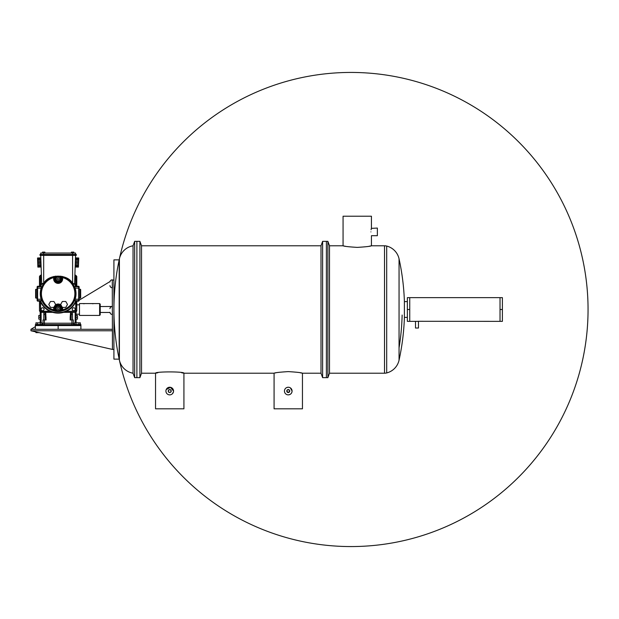 <?xml version="1.0" encoding="UTF-8"?>
<svg xmlns="http://www.w3.org/2000/svg" width="619" height="619" viewBox="0 0 619 619"><rect width="100%" height="100%" fill="white"/><g stroke="black" fill="none" stroke-linecap="round" stroke-linejoin="round"><path stroke-width="0.93" d="M168.252 391.053C169.235 392.964 170.225 392.964 171.215 391.053C170.225 392.964 169.242 392.964 168.252 391.053A1.478 1.478 0 0 0 169.73 392.531A1.478 1.478 0 0 0 171.215 391.053A1.478 1.478 0 0 0 169.73 389.568A1.478 1.478 0 0 0 168.252 391.053C169.235 389.134 170.225 389.134 171.215 391.053C170.225 389.142 169.242 389.142 168.252 391.053M287.216 390.001L286.783 391.053L288.268 392.531L289.746 391.053A1.478 1.478 0 0 0 288.268 389.568A1.478 1.478 0 0 0 286.783 391.053A1.478 1.478 0 0 0 288.268 392.531A1.478 1.478 0 0 0 289.746 391.053L289.313 390.001L287.44 389.815M289.615 391.657L289.746 391.053M289.46 391.92L288.555 392.5M286.783 391.053L287.324 389.908M173.544 391.053A3.815 3.815 0 0 0 169.73 387.239A3.815 3.815 0 0 0 165.915 391.053A3.815 3.815 0 0 0 169.73 394.868A3.815 3.815 0 0 0 173.544 391.053L170.48 387.308L166.209 389.583M288.268 394.868C290.582 394.636 291.858 393.367 292.083 391.053A3.815 3.815 0 0 0 288.268 387.239A3.815 3.815 0 0 0 284.446 391.053L284.523 391.796M284.446 391.053A3.815 3.815 0 0 0 288.268 394.868A3.815 3.815 0 0 0 292.083 391.053L290.388 387.881M289.731 387.525L289.011 387.308M288.268 387.239L286.798 387.525M321.006 373.211L321.006 245.789L322.623 241.348L322.623 377.652L321.006 373.211L302.451 373.211L300.114 372.731M322.623 377.652L326.391 377.652L326.391 241.348L322.623 241.348M157.876 372.731L155.547 373.211C154.665 371.477 184.787 371.477 183.92 373.211L183.92 408.826L155.547 408.826L155.547 373.211L141.527 373.211L139.909 377.652L139.909 241.348L134.663 241.348L134.663 377.652L133.046 373.211L133.046 245.789A16.891 16.891 0 0 0 119.405 258.827A237.062 237.062 0 0 0 119.181 259.864L113.919 259.864L113.919 359.136L119.181 359.136L119.181 259.864A237.062 237.062 0 0 0 423.907 535.071A237.062 237.062 0 0 0 509.878 133.565A237.062 237.062 0 0 0 119.181 259.864A237.062 237.062 0 0 0 423.907 535.071A237.062 237.062 0 0 0 509.878 133.565A237.062 237.062 0 0 0 119.181 259.864M139.909 377.652L136.884 377.652L136.884 241.348L136.884 377.652L134.663 377.652M141.527 373.211L141.527 245.789L139.909 241.348M321.006 245.789L141.527 245.789M274.078 373.211C274.913 372.684 279.641 372.151 288.268 371.609C296.88 372.151 301.608 372.684 302.451 373.211L302.451 408.826L274.078 408.826L274.078 373.211L183.92 373.211L181.584 372.731M168.987 394.79L169.73 394.868M172.43 393.746L173.475 391.796M275.757 372.855L275.161 372.978M417.817 321.292L500.028 321.354L500.028 297.646L407.364 297.646L407.364 321.354L409.739 321.354L409.739 309.5L407.364 309.5M409.739 297.646L409.739 309.5M402.133 315.048A234.733 234.733 0 0 1 399.054 347.808M326.391 377.652L326.391 241.348L327.877 241.348L327.877 377.652L326.391 377.652M407.364 317.385L404.4 317.385A237.062 237.062 0 0 1 399.054 360.173A16.891 16.891 0 0 1 386.689 372.94A8.89 8.89 0 0 1 384.515 373.211L329.494 373.211L329.494 245.789L327.877 241.348M329.494 373.211L327.877 377.652M384.515 373.211L384.515 245.789L371.439 245.789L369.102 246.269M344.149 246.022L343.065 245.789C343.909 246.316 348.636 246.849 357.256 247.391C365.868 246.849 370.595 246.316 371.439 245.789L371.439 235.7L377.366 235.7L377.366 228.071L371.361 228.365M371.439 228.071L371.439 216.217L343.065 216.217L343.065 245.789L329.494 245.789M384.515 245.789A8.89 8.89 0 0 1 386.689 246.06L386.689 372.94M370.913 231.885C371.485 226.964 371.485 226.964 370.913 231.885C371.485 236.806 371.485 236.806 370.913 231.885M371.276 228.713L371.083 229.765M404.4 317.385L404.4 301.615A237.062 237.062 0 0 0 399.054 258.827A16.891 16.891 0 0 0 386.689 246.06M407.364 301.615L404.4 301.615M345.402 246.269L344.76 246.145M418.475 321.354L415.511 321.354L415.511 328.024L418.475 328.024L418.475 321.354M415.511 321.354L409.739 321.354M500.028 297.646L502.396 297.646L502.396 321.354L500.028 321.354M500.028 309.5L502.396 309.5M133.046 373.211A16.891 16.891 0 0 1 119.405 360.173L119.405 258.827M133.046 245.789L134.663 241.348M119.405 360.173A237.062 237.062 0 0 1 119.181 359.136A237.062 237.062 0 0 0 509.878 485.435A237.062 237.062 0 0 0 423.907 83.929A237.062 237.062 0 0 0 119.181 359.136A237.062 237.062 0 0 0 509.878 485.435A237.062 237.062 0 0 0 423.907 83.929A237.062 237.062 0 0 0 119.181 359.136M83.921 303.72C82.884 303.612 82.884 303.565 83.921 303.581C84.965 303.565 84.965 303.612 83.921 303.72C82.884 303.612 82.884 303.565 83.921 303.581M92.811 303.72C91.774 303.612 91.774 303.565 92.811 303.581C93.848 303.565 93.848 303.612 92.811 303.72C91.774 303.612 91.774 303.565 92.811 303.581M99.628 303.573L100.224 304.169L100.224 314.831L99.628 315.427L99.628 303.573L93.438 303.573M99.628 315.427L79.48 315.427L79.48 303.573L83.302 303.573M30.95 330.778L112.441 330.778L112.441 349.433L30.95 330.778L112.441 330.778L112.441 329.293L30.95 329.293L30.95 330.778M110.02 281.552L79.139 300.2M77.576 301.144L76.795 301.615M35.384 326.615L30.95 329.293M109.95 281.985C110.159 280.647 110.933 279.92 112.279 279.803L112.441 349.433L113.919 349.433M112.441 280.09L113.919 280.09M73.793 253.039L73.793 252.111L72.601 252.111L72.601 253.039L40.715 253.039L40.715 254.44M72.763 283.556L74.582 283.603A0.464 0.464 0 0 1 74.094 284.051L73.127 284.02L72.601 283.324C67.618 273.791 48.661 273.791 43.678 283.324L43.678 255.376L40.003 255.376L40.003 254.44L72.601 254.44L72.601 253.039L75.564 253.039L75.564 254.44M43.678 283.324L41.705 283.603L40.715 255.376M42.494 253.039L42.494 252.111L43.678 252.111L43.678 255.376L72.601 255.376L72.601 254.44L76.276 254.44L76.276 255.376L72.601 255.376L72.601 283.324M43.516 283.556L42.185 284.051A0.464 0.464 0 0 1 41.705 283.603A0.464 0.464 0 0 0 42.185 284.051M41.125 266.998L37.86 267.106L37.798 265.481L37.597 259.624L40.862 259.508M37.62 260.274L40.885 260.158M37.597 259.624L37.558 258.603L40.823 258.487M37.558 258.603L40.823 258.433M37.558 258.549L37.542 257.991L40.808 257.875M37.836 266.549L41.102 266.441M37.836 266.495L41.102 266.387M37.798 265.481L41.063 265.365M37.782 264.831L41.04 264.715M37.736 263.624L41.001 263.508M37.697 262.549L40.962 262.433M37.658 261.481L40.924 261.365M43.678 252.111L44.87 252.111L44.87 253.039M74.094 284.051A0.464 0.464 0 0 0 74.582 283.603L75.564 255.376M75.162 266.998L78.427 267.106L78.659 260.274L75.402 260.158M78.659 260.274L78.683 259.624L75.417 259.508M78.683 259.624L78.721 258.603L75.456 258.487M78.721 258.603L75.456 258.433M78.721 258.549L78.745 257.991L75.479 257.875M78.443 266.549L75.178 266.441M78.443 266.495L75.178 266.387M78.481 265.481L75.216 265.365M78.505 264.831L75.239 264.715M78.543 263.624L75.278 263.508M78.582 262.549L75.317 262.433M78.621 261.481L75.356 261.365M72.601 252.111L71.417 252.111L71.417 253.039M39.639 286.257L39.639 276.592L40.049 275.602L41.411 275.192M41.442 276.128L40.885 275.045L39.484 276.445L39.484 286.257M52.244 312.208L41.032 312.208L40.049 311.798L39.639 310.808L41.032 311.272L49.868 311.272M76.238 275.602L75.247 276.128L75.247 275.192L76.795 276.445L76.795 286.257M75.711 285.429L75.711 276.592L76.648 276.592L76.648 286.257M76.238 311.798L75.247 312.208L75.711 310.808L76.648 310.808L76.238 311.798L75.58 311.133M40.204 286.257A19.421 19.421 0 0 1 41.697 283.37A19.421 19.421 0 0 0 40.204 286.257M74.59 283.37A19.421 19.421 0 0 1 76.083 286.257A19.421 19.421 0 0 0 74.59 283.37M75.634 286.257A19.011 19.011 0 0 0 74.442 283.92M41.844 283.92A19.011 19.011 0 0 0 40.653 286.257M40.266 293.7A17.874 17.874 0 0 0 41.148 299.24L41.566 300.641L40.684 301.144L37.612 301.144L37.14 300.679L37.14 286.721L37.612 286.257L40.684 286.257L41.566 286.759L41.148 288.16A17.874 17.874 0 0 0 40.266 293.7M40.653 301.144A19.011 19.011 0 0 0 75.634 301.144M74.713 300.641L75.595 301.144L78.675 301.144L79.139 300.679L79.139 286.721L78.675 286.257L75.595 286.257L74.713 286.759L75.131 288.16A17.874 17.874 0 0 1 75.131 299.24L74.713 300.641L78.675 300.641A0.464 0.464 -0 0 0 79.139 300.176M60.739 308.517A2.6 2.6 0 0 0 58.14 305.918A2.6 2.6 0 0 0 55.548 308.517L54.611 308.517A3.528 3.528 0 0 1 58.14 304.989A3.528 3.528 0 0 1 61.668 308.517L60.739 308.517L60.879 311.318L62.89 310.715A17.665 17.665 0 0 0 62.89 276.685L62.852 276.631A0.936 0.928 -37.3 0 0 61.668 277.529L60.739 277.002L60.871 276.128M55.548 308.517L55.548 310.398A16.899 16.899 0 0 0 60.739 310.398L61.668 309.871L61.714 308.517A3.567 3.567 0 0 0 58.14 304.943A3.567 3.567 0 0 0 54.573 308.517L54.573 309.817L53.644 309.817L53.389 310.715L55.401 311.318L55.548 310.398L54.611 309.871L54.611 308.517L53.644 308.517A4.503 4.503 0 0 1 53.783 307.403L55.633 304.44L53.923 301.476L50.503 301.476L48.793 304.44L50.503 307.403L53.923 307.403M37.14 289.251L36.072 289.251A0.464 0.464 0 0 0 35.608 289.723L35.608 297.677A0.464 0.464 0 0 0 36.072 298.141L37.14 298.141M79.139 289.251L80.207 289.251A0.464 0.464 0 0 1 80.671 289.723L80.671 293.244M79.139 298.141L80.207 298.141A0.464 0.464 0 0 0 80.671 297.677L80.671 289.723M80.671 294.157L80.671 297.677M59.115 278.883A0.975 0.975 0 0 0 58.14 277.908A0.975 0.975 0 0 0 57.172 278.883A0.975 0.975 0 0 0 58.14 279.858A0.975 0.975 0 0 0 59.115 278.883M59.115 308.517A0.975 0.975 0 0 0 58.14 307.542A0.975 0.975 0 0 0 57.172 308.517A0.975 0.975 0 0 0 58.14 309.485A0.975 0.975 0 0 0 59.115 308.517M79.48 314.173L76.091 314.173L76.091 315.427L77.491 315.427L77.491 317.276L75.936 317.276L76.091 312.169M75.959 318.205L75.936 317.276M76.091 322.839L76.091 319.125M74.806 277.142A1.478 1.478 0 0 1 74.737 279.192M75.193 309.26A1.478 1.478 0 0 1 73.707 310.738A1.478 1.478 0 0 1 72.23 309.26A1.478 1.478 0 0 1 73.707 307.775A1.478 1.478 0 0 1 75.193 309.26M72.531 319.961L72.462 312.355M44.39 324.627L44.39 323.226L42.99 323.226A1.4 1.4 0 0 1 41.589 324.627L42.99 323.226L42.99 319.961L44.39 319.961L44.39 323.226L73.29 323.226A1.4 1.4 0 0 0 74.69 324.627L73.29 323.226L73.29 319.961L70.195 319.961L70.195 317.222L71.131 317.222L71.131 319.961L71.332 312.355M41.481 277.142A1.478 1.478 0 0 0 41.55 279.192M44.057 309.26A1.478 1.478 0 0 0 42.572 307.775A1.478 1.478 0 0 0 41.094 309.26A1.478 1.478 0 0 0 42.572 310.738A1.478 1.478 0 0 0 44.057 309.26M40.189 312.169L40.189 315.427L38.796 315.427L38.796 317.276L40.343 317.276L40.189 312.169M40.189 322.839L40.189 319.125M45.705 312.355L46.085 319.961L44.947 319.961M38.881 324.627L40.715 324.627M80.896 329.293L80.896 325.563L35.384 325.563L35.384 324.627L58.14 324.627L58.14 329.293M80.896 325.563L80.896 324.627L58.14 324.627M35.384 325.563L35.384 329.293M70.581 312.355L70.195 317.222M45.156 319.961L45.156 317.222L45.156 319.961M43.756 319.961L43.825 312.355M40.328 318.205L40.343 317.276M38.796 317.276L38.796 319.125L40.343 319.125M39.484 301.144L39.484 310.955L40.885 312.355L52.731 312.355M63.548 312.355L75.394 312.355L76.795 310.955L76.648 301.144M76.795 276.445L74.876 275.045M41.403 275.045L40.885 275.045M42.99 323.226A1.4 1.4 0 0 1 41.589 324.627A1.4 1.4 0 0 0 42.99 323.226M43.756 314.212L45.025 314.429L44.955 312.355M46.085 317.222L45.156 317.222L45.025 314.429L45.876 314.32M71.889 324.627L71.889 319.961L71.34 319.961M77.491 317.276L77.491 319.125L75.936 319.125M76.795 301.144L76.795 310.955M73.29 323.226A1.4 1.4 0 0 0 74.69 324.627A1.4 1.4 0 0 1 73.29 323.226M72.531 314.212L70.404 314.32M59.316 306.475L60.492 308.517L59.316 310.552L56.963 310.552L55.787 308.517L56.963 306.475L59.316 306.475M65.776 307.403L62.357 307.403L60.647 304.44L62.357 301.476L65.776 301.476L67.486 304.44L65.776 307.403M59.316 276.848L60.492 278.883L59.316 280.925L56.963 280.925L55.787 278.883L56.963 276.848L59.316 276.848M62.852 310.769A0.936 0.928 -142.7 0 1 61.668 309.871L62.643 309.817L62.89 310.715A0.936 0.928 37.2 0 1 61.714 309.817L61.714 308.517L62.643 308.517A4.503 4.503 0 0 0 62.504 307.403L62.357 307.403M53.644 278.883L54.573 278.883A3.567 3.567 0 0 0 58.14 282.45A3.567 3.567 0 0 0 61.714 278.883L62.643 278.883A4.503 4.503 0 0 1 58.14 283.386A4.503 4.503 0 0 1 53.644 278.883L53.644 277.583L54.573 277.583A0.936 0.928 -142.8 0 0 53.389 276.685L53.435 276.631A0.936 0.928 -142.7 0 1 54.611 277.529L55.548 277.002L55.408 276.128M53.644 308.517L53.644 309.817A16.736 16.736 0 0 1 53.644 277.583L53.389 276.685A17.665 17.665 0 0 0 53.389 310.715A0.936 0.928 142.8 0 0 54.573 309.817L54.611 309.871A0.936 0.928 -37.3 0 1 53.435 310.769M62.643 278.883L62.89 276.685A0.936 0.928 -37.2 0 0 61.714 277.583L61.668 278.883A3.528 3.528 0 0 1 58.14 282.411A3.528 3.528 0 0 1 54.611 278.883L54.611 277.529L54.611 278.883L55.548 278.883A2.6 2.6 0 0 0 58.14 281.483A2.6 2.6 0 0 0 60.739 278.883L61.668 278.883L61.668 277.529L62.643 277.583A16.736 16.736 0 0 1 62.643 309.817L62.643 308.517M62.426 276.445L62.852 276.631M53.861 276.445L53.435 276.631M76.083 301.144A19.421 19.421 0 0 1 40.204 301.144M40.885 312.355L41.032 311.272M39.484 276.445L40.568 276.592L40.568 285.429M35.917 331.916L35.917 332.643L39.105 332.643M37.395 332.256L37.395 332.643M41.844 324.48L35.917 324.48L35.917 322.839L41.844 322.839L41.844 324.48M40.359 322.839L40.359 324.48M37.395 322.839L37.395 324.48M80.369 324.48L74.442 324.48L74.442 322.839L80.369 322.839L80.369 324.48M78.884 322.839L78.884 324.48M75.92 322.839L75.92 324.48M399.054 360.173L399.054 258.827M40.049 275.602L40.568 276.592M40.049 311.798L40.707 311.133M60.879 311.318A17.827 17.827 0 0 1 55.401 311.318M36.072 289.251L36.072 298.141M75.154 312.355L75.154 322.839M75.247 276.128L74.837 276.128M75.711 310.808L75.711 301.971M66.411 311.272L75.247 311.272M40.568 301.971L40.568 310.808M41.125 312.355L41.125 322.839M74.876 275.192L75.394 275.045M39.484 310.955L39.639 301.144M64.036 312.208L75.394 312.355M80.207 289.251L80.207 298.141M55.292 305.028A4.503 4.503 0 0 1 60.987 305.028M78.675 286.257L78.675 286.759A0.464 0.464 0 0 1 79.139 287.224M74.713 286.759L78.675 286.759L78.675 288.16L79.139 288.16M75.131 288.16L78.675 288.16L78.675 299.24L79.139 299.24M75.131 299.24L78.675 299.24L78.675 301.144M55.548 278.883L55.548 277.002A16.899 16.899 0 0 1 60.739 277.002L60.739 278.883M37.612 286.257L37.612 300.641A0.464 0.464 180 0 1 37.14 300.176M41.566 300.641L37.612 300.641L37.612 301.144M41.148 299.24L37.14 299.24M41.148 288.16L37.14 288.16M41.566 286.759L37.612 286.759A0.464 0.464 180 0 0 37.14 287.224M112.279 279.803L112.441 287.796M100.224 306.537L112.279 306.475L112.441 314.467M92.192 303.573L84.548 303.573M109.973 312.463L100.224 312.463M76.795 304.827L79.48 304.827M109.95 285.614C110.159 286.953 110.933 287.68 112.279 287.796M109.95 312.278C110.159 313.616 110.933 314.344 112.279 314.467C110.933 314.344 110.159 313.616 109.95 312.278M109.95 308.657C110.159 307.318 110.933 306.591 112.279 306.475L112.441 306.475"/></g></svg>
